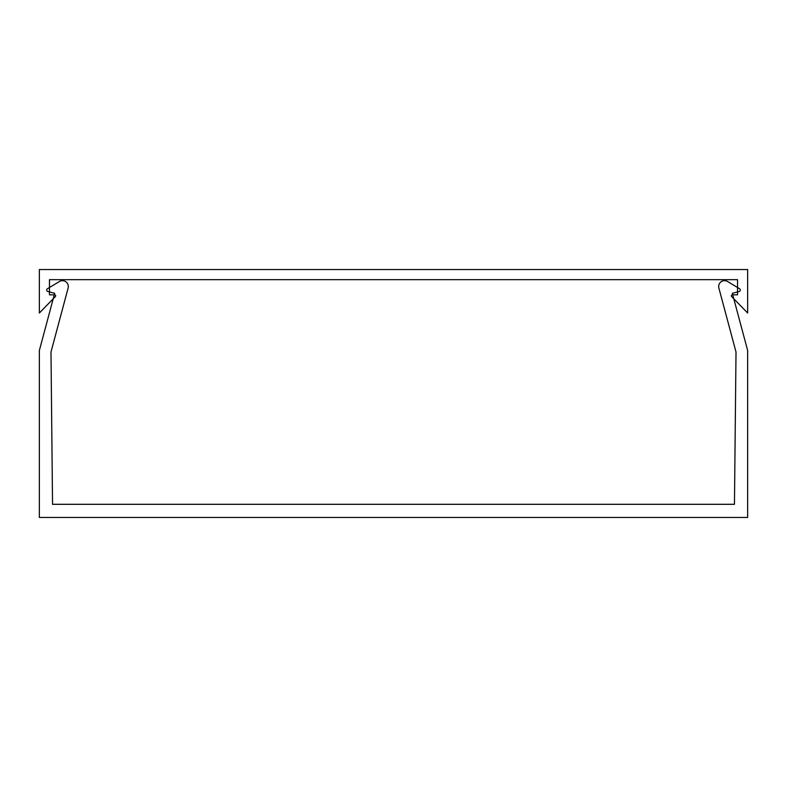<?xml version="1.0" encoding="UTF-8"?>
<svg xmlns="http://www.w3.org/2000/svg" width="787" height="787" viewBox="0 0 787 787"><rect width="100%" height="100%" fill="white"/><g stroke="black" fill="none" stroke-linecap="round" stroke-linejoin="round"><path stroke-width="1.18" d="M747.65 350.5L732.333 293.325L739.17 291.495A1.515 1.515 0 0 0 739.564 288.731L727.562 281.52A5.863 5.863 0 0 0 718.875 288.062L736.012 352.025L734.458 504.3L52.542 504.3L50.988 352.025L68.125 288.062A5.863 5.863 0 0 0 59.438 281.52L47.436 288.731A1.515 1.515 0 0 0 47.83 291.495L54.667 293.325L39.35 350.5L39.35 517.452L747.65 517.452L747.65 350.5M734.586 492.16L736.012 352.025L718.875 288.062L736.012 352.025M732.333 293.325L737.527 291.938L732.333 293.325M49.473 291.938L54.667 293.325L49.473 291.938M59.438 281.52L49.473 287.501L59.438 281.52M50.988 352.025L68.125 288.062L50.988 352.025L68.125 288.062L50.988 352.025L68.125 288.062L50.988 352.025L68.125 288.062L50.988 352.025L68.125 288.062L50.988 352.025L68.125 288.062L50.988 352.025L52.414 492.16M55.385 296.561A1.013 1.013 0 0 0 54.657 294.84L49.473 294.84L49.473 279.67L737.527 279.67L737.527 294.84L732.343 294.84A1.013 1.013 0 0 0 731.615 296.561L747.65 313.019L747.65 269.548L39.35 269.548L39.35 313.019L55.385 296.561"/></g></svg>
